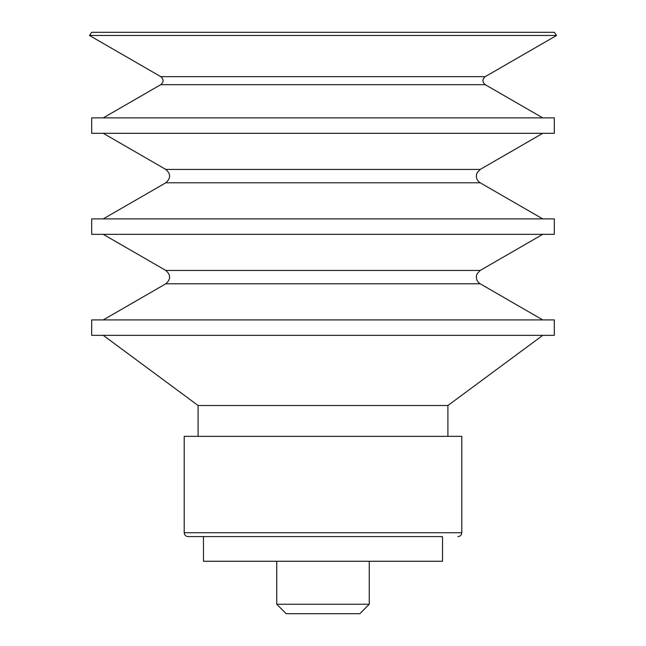 <?xml version="1.0" encoding="UTF-8"?>
<svg xmlns="http://www.w3.org/2000/svg" width="646" height="646" viewBox="0 0 646 646"><rect width="100%" height="100%" fill="white"/><g stroke="black" fill="none" stroke-linecap="round" stroke-linejoin="round"><path stroke-width="0.97" d="M369.262 604.236L276.738 604.236L286.194 613.7L359.806 613.7L369.262 604.236L369.262 561.269M276.738 604.236L276.738 561.269M203.482 561.269L442.518 561.269L442.518 536.592L203.482 536.592L203.482 561.269M184.207 532.732L461.793 532.732L461.793 436.349L184.207 436.349L184.207 532.732C184.433 535.074 185.717 536.366 188.059 536.592L442.518 536.592M198.088 436.349L198.088 405.51L447.912 405.51L542.761 335.339M198.088 405.51L103.239 335.339M91.675 335.339L554.325 335.339L554.325 319.915L91.675 319.915L91.675 335.339M103.239 234.328L165.796 270.44C170.867 274.897 170.867 279.347 165.796 283.796L103.239 319.915M91.675 234.328L554.325 234.328L554.325 218.905L91.675 218.905L91.675 234.328M103.239 133.31L165.796 169.43C170.867 173.879 170.867 178.336 165.796 182.786L103.239 218.905M91.675 133.31L554.325 133.31L554.325 117.887L91.675 117.887L91.675 133.31M89.455 35.473L556.545 35.473L554.325 32.3L91.675 32.3L89.455 35.473L160.789 76.656C163.826 79.321 163.826 81.994 160.789 84.666L103.239 117.887M165.796 283.796L480.204 283.796L542.761 319.915M165.796 270.44L480.204 270.44L477.119 273.767L476.498 275.6C475.981 279.12 477.216 281.858 480.204 283.796M165.796 182.786L480.204 182.786L542.761 218.905M165.796 169.43L480.204 169.43L477.119 172.748L476.498 174.581C475.981 178.11 477.216 180.84 480.204 182.786M160.789 84.666L485.211 84.666L542.761 117.887M160.789 76.656L485.211 76.656C482.174 79.28 482.174 81.945 485.211 84.666M461.793 532.732C461.591 535.058 460.307 536.341 457.941 536.592M447.912 436.349L447.912 405.51M480.204 270.44L542.761 234.328M480.204 169.43L542.761 133.31M485.211 76.656L556.545 35.473"/></g></svg>

